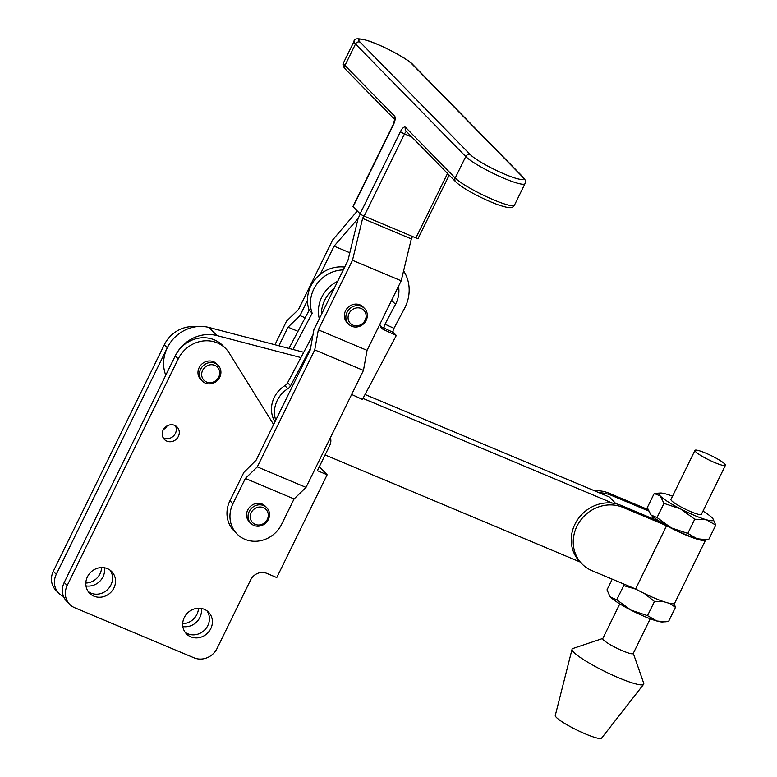 <?xml version="1.0" encoding="UTF-8"?>
<svg xmlns="http://www.w3.org/2000/svg" width="777" height="777" viewBox="0 0 777 777"><rect width="100%" height="100%" fill="white"/><g stroke="black" fill="none" stroke-linecap="round" stroke-linejoin="round"><path stroke-width="1.17" d="M352.719 306.701A11.179 10.247 -44.4 0 1 364.578 308.498A11.179 10.247 -44.4 0 1 360.47 325.942A11.179 10.247 -44.4 0 1 348.611 324.135A11.179 10.247 -44.4 0 1 352.719 306.701M364.578 308.498L363.092 306.973A11.179 10.247 135.6 0 0 351.233 305.176A11.179 10.247 135.6 0 0 347.125 322.62L348.611 324.135M353.836 308.741A9.392 8.615 -44.4 0 1 365.511 312.859A9.392 8.615 -44.4 0 1 360.343 324.912A9.392 8.615 -44.4 0 1 348.679 320.784A9.392 8.615 -44.4 0 1 353.836 308.741M251.233 512.635A9.392 8.615 -44.4 0 1 263.374 507.663A9.392 8.615 -44.4 0 1 267.317 519.386A9.392 8.615 -44.4 0 1 255.186 524.368A9.392 8.615 -44.4 0 1 251.233 512.635M249.223 511.489A11.179 10.247 -44.4 0 1 266.764 507.692A11.179 10.247 -44.4 0 1 268.347 519.522A11.179 10.247 -44.4 0 1 250.796 523.329A11.179 10.247 -44.4 0 1 249.223 511.489M250.796 523.329L249.31 521.804A11.179 10.247 -44.4 0 1 247.727 509.974A11.179 10.247 -44.4 0 1 265.278 506.167L266.764 507.692M307.459 300.349L299.971 315.598L288.044 327.146L278.894 345.765M363.801 215.977L362.606 218.405L352.486 260.285L318.327 329.837L314.734 349.903L257.294 466.89L245.357 478.438L232.935 503.739A28.477 26.107 135.6 0 0 236.956 533.916L233.974 530.876A28.477 26.107 -44.4 0 1 229.953 500.689L243.842 472.406L256.109 460.198L310.285 349.854L313.879 329.788L347.989 260.324L358.119 218.454L360.295 214.015L358.119 218.454L334.081 246.134L320.27 274.271M274.932 344.735L286.528 321.115L298.465 309.567L332.624 240.006L357.303 210.985M236.956 533.916A28.477 26.107 135.6 0 0 281.653 524.242L294.075 498.951L306.002 487.393L363.451 370.415L367.045 350.34L401.194 280.788L411.324 238.908L412.509 236.49M411.849 137.014L404.496 133.916L364.131 216.123L415.889 237.908L447.542 173.446M364.131 216.123A3.555 0.505 -153.8 0 1 360.091 213.83L400.456 131.624A3.555 0.505 26.2 0 0 404.496 133.916A3.555 1.321 -67.2 0 1 406.565 131.624M353.137 206.731A3.555 0.505 -153.8 0 1 352.991 206.449L393.356 124.242A3.555 0.505 26.2 0 0 393.502 124.524L353.137 206.731L360.091 213.83M449.193 175.126L418.094 238.461A3.555 0.505 -153.8 0 1 415.889 237.908M288.044 327.146L297.989 331.332M299.971 315.598L305.167 317.783M334.081 246.134L349.815 252.758M362.606 218.405L411.324 238.908M245.357 478.438L294.075 498.951M257.294 466.89L306.002 487.393M314.734 349.903L363.451 370.415M318.327 329.837L367.045 350.34M352.486 260.285L401.194 280.788M321.367 314.539A32.032 29.371 -44.4 0 1 325.194 299.3A32.032 29.371 -44.4 0 1 334.168 288.471M319.308 318.725A32.032 29.371 -44.4 0 1 322.212 296.26A32.032 29.371 -44.4 0 1 337.684 281.323M275.757 420.172A26.69 24.475 -44.4 0 1 277.642 399.66A26.69 24.475 -44.4 0 1 287.859 388.685A7.119 6.527 135.6 0 0 290.588 385.761L310.635 347.892M274.971 421.775A26.69 24.475 -44.4 0 1 274.66 396.62A26.69 24.475 -44.4 0 1 284.877 385.645A7.119 6.527 135.6 0 0 287.607 382.721L312.985 334.8M343.288 269.91A32.032 29.371 135.6 0 0 314.267 288.15A32.032 29.371 135.6 0 0 312.169 313.218L309.188 310.178A32.032 29.371 -44.4 0 1 311.286 285.11A32.032 29.371 -44.4 0 1 344.667 267.094M312.169 313.218L292.978 349.456M288.947 348.407L309.188 310.178M393.24 332.371A3.555 1.34 114.8 0 1 393.968 328.321L404.496 308.45A39.151 35.907 -44.4 0 0 403.593 270.872M396.309 335.46L393.337 332.41L380.487 326.476A7.119 6.527 135.6 0 0 380.487 326.476L383.469 329.516L396.309 335.46L362.432 399.446L351.641 394.454M384.265 328.224A3.555 1.34 114.8 0 1 384.994 324.174L395.512 304.302A28.477 26.107 135.6 0 0 398.514 286.257M379.943 324.077A7.119 6.527 135.6 0 0 381.692 328.263A7.119 6.527 135.6 0 0 383.469 329.516M167.142 425.845A8.897 8.159 -44.4 0 1 163.442 429.477M201.321 608.44A15.482 14.2 -44.4 0 1 199.864 617.472A15.482 14.2 -44.4 0 1 182.838 626.544M198.494 608.226A15.482 14.2 -44.4 0 1 196.892 614.432A15.482 14.2 -44.4 0 1 182.692 623.708M104.448 567.773A15.482 14.2 -44.4 0 1 103.001 576.816A15.482 14.2 -44.4 0 1 85.975 585.877M101.622 567.569A15.482 14.2 -44.4 0 1 100.019 573.776A15.482 14.2 -44.4 0 1 85.82 583.051M185.12 632.255A15.482 14.2 135.6 0 0 207.809 625.582A15.482 14.2 135.6 0 0 206.983 610.829M184.295 617.501A15.482 14.2 135.6 0 0 186.48 633.896A15.482 14.2 135.6 0 0 210.79 628.632A15.482 14.2 135.6 0 0 208.605 612.227A15.482 14.2 135.6 0 0 184.295 617.501M88.257 591.598A15.482 14.2 135.6 0 0 110.946 584.926A15.482 14.2 135.6 0 0 110.12 570.172M87.422 576.845A15.482 14.2 135.6 0 0 89.617 593.239A15.482 14.2 135.6 0 0 113.928 587.966A15.482 14.2 135.6 0 0 111.733 571.571A15.482 14.2 135.6 0 0 87.422 576.845M163.131 437.723A8.897 8.159 135.6 0 0 175.388 433.391A8.897 8.159 135.6 0 0 175.398 425.699M163.141 430.04A8.897 8.159 135.6 0 0 164.394 439.461A8.897 8.159 135.6 0 0 178.37 436.431A8.897 8.159 135.6 0 0 177.107 427.01A8.897 8.159 135.6 0 0 163.141 430.04M216.56 380.011A9.392 8.615 -44.4 0 1 203.836 380.128A9.392 8.615 -44.4 0 1 204.817 367.395A9.392 8.615 -44.4 0 1 217.541 367.278A9.392 8.615 -44.4 0 1 216.56 380.011M217.171 380.701A11.179 10.247 -44.4 0 1 202.214 381.012A11.179 10.247 -44.4 0 1 203.215 365.695A11.179 10.247 -44.4 0 1 218.172 365.375A11.179 10.247 -44.4 0 1 217.171 380.701M218.172 365.375L216.686 363.85A11.179 10.247 135.6 0 0 201.719 364.17A11.179 10.247 135.6 0 0 200.719 379.497L202.214 381.012M63.559 596.483A17.793 16.317 -44.4 0 1 58.799 593.21L55.818 590.17A17.793 16.317 -44.4 0 1 53.302 571.318L164.335 344.706A30.254 27.749 -44.4 0 1 195.911 326.748M164.335 344.706L167.317 347.746A30.254 27.749 -44.4 0 1 167.317 347.737L56.274 574.358A17.793 16.317 -44.4 0 0 58.799 593.21M319.298 466.763L327.136 474.776L276.777 577.564L266.715 573.339A12.461 11.422 -44.4 0 0 250.621 579.933L217.074 648.416A17.793 16.317 135.6 0 1 194.095 657.847L74.679 607.721A17.793 16.317 135.6 0 1 69.716 604.36L66.744 601.32A17.793 16.317 135.6 0 1 64.219 582.468L175.262 355.856A35.587 32.634 -44.4 0 1 217.016 335.586L300.922 357.566M330.4 437.713A10.684 9.8 135.6 0 1 329.749 445.435L317.385 470.677L327.136 474.776M273.621 424.533L229.196 352.991A30.254 27.749 135.6 0 0 225.748 348.591A30.254 27.749 135.6 0 0 178.234 358.896L67.201 585.508A17.793 16.317 135.6 0 0 69.716 604.36M225.748 348.591L222.766 345.551A30.254 27.749 135.6 0 0 175.262 355.856L178.234 358.896M705.098 452.865A16.948 2.438 26.1 0 0 694.968 450.388A16.948 2.438 26.1 0 0 715.296 462.83A16.948 2.438 26.1 0 0 725.417 465.306A16.948 2.438 26.1 0 0 705.098 452.865M725.417 465.306L701.398 514.335A16.948 2.438 -153.9 0 1 691.277 511.858A16.948 2.438 -153.9 0 1 670.949 499.417L694.968 450.388M622.901 507.381A35.587 32.634 135.6 0 0 576.952 526.223A35.587 32.634 135.6 0 0 581.992 563.917L580.001 561.888A35.587 32.634 -44.4 0 1 574.961 524.193A35.587 32.634 -44.4 0 1 620.92 505.351L622.901 507.381L666.617 525.728A32.032 4.594 26.1 0 0 685.819 534.974A32.032 4.594 26.1 0 0 705.642 539.947A32.032 4.594 26.1 0 0 705.71 539.568M581.992 563.917A35.587 32.634 135.6 0 0 591.919 570.639L635.625 588.985A32.032 4.594 26.1 0 0 654.826 598.232A32.032 4.594 26.1 0 0 674.65 603.205L705.642 539.947M633.294 653.35L643.706 683.226A39.86 5.721 -153.9 0 1 643.628 684.294L601.592 738.15A25.806 3.7 -153.9 0 1 586.246 734.284A25.806 3.7 -153.9 0 1 555.273 715.462L572.066 649.232A39.86 5.721 -153.9 0 1 572.863 648.513L602.855 638.432M643.628 684.294A39.86 5.721 -153.9 0 1 619.91 678.321A39.86 5.721 -153.9 0 1 572.066 649.232M650.232 618.774L633.216 653.506A16.948 2.438 -153.9 0 1 623.096 651.029A16.948 2.438 -153.9 0 1 602.777 638.587L619.784 603.865M648.436 510.926L610.984 495.211A35.587 32.634 135.6 0 0 599.116 492.735M594.415 490.763A35.587 32.634 -44.4 0 1 609.003 493.191L610.984 495.211M620.92 505.351L660.906 522.134A30.254 4.341 -153.9 0 0 665.918 525.038A30.254 4.341 26.1 0 0 667.19 525.738A30.254 4.341 26.1 0 0 671.241 527.884L657.031 517.56L663.976 503.379L680.535 508.906A30.254 4.341 26.1 0 0 706.429 519.774L694.745 519.221L680.535 508.906A30.254 4.341 26.1 0 1 660.285 496.008L663.976 503.379M715.763 525.116L706.429 519.774A30.254 4.341 26.1 0 0 712.946 518.774L715.763 525.116L708.818 539.296L702.69 539.714A30.254 4.341 -153.9 0 1 697.134 538.752A30.254 4.341 -153.9 0 1 671.241 527.884L687.8 533.401L694.745 519.221M647.882 509.508L609.003 493.191M705.681 539.568L697.134 538.752L687.8 533.401M654.234 493.434L660.285 496.008A30.254 4.341 26.1 0 1 660.363 493.016L654.234 493.434L647.29 507.604L650.99 514.986L657.031 517.56M672.532 496.182A30.254 4.341 26.1 0 0 665.918 493.978A30.254 4.341 26.1 0 0 660.363 493.016M712.946 518.774A30.254 4.341 26.1 0 0 712.072 517.744A30.254 4.341 26.1 0 0 702.981 511.101M650.028 513.84A30.254 4.341 -153.9 0 0 650.106 513.947A30.254 4.341 -153.9 0 0 650.99 514.986A30.254 4.341 26.1 0 0 660.906 522.134M665.394 621.804L656.847 620.988A30.254 4.341 -153.9 0 0 662.402 621.95L668.531 621.532L675.475 607.352L669.677 603.36M662.898 601.359L654.457 601.466L644.259 593.434M647.513 615.637L630.953 610.12A30.254 4.341 -153.9 0 0 656.847 620.988L647.513 615.637L654.457 601.466M635.984 589.18L623.688 585.625L616.744 599.795L630.953 610.12A30.254 4.341 26.1 0 1 610.693 597.222L616.744 599.795M609.644 595.949L610.693 597.222A30.254 4.341 -153.9 0 1 609.819 596.192L607.002 589.85L612.237 579.166M623.096 583.721L623.688 585.625M674.154 603.622L675.475 607.352M165.773 375.213A35.587 32.634 -44.4 0 1 173.349 338.859A35.587 32.634 -44.4 0 1 209.071 327.476L303.729 352.272M365.044 394.502L609.421 497.057L615.967 503.739M580.089 561.975L325.087 454.953M362.976 398.407L612.47 503.117M232.935 503.739L229.953 500.689M514.481 205.089C512.315 207.925 511.635 209.266 497.766 204.672C483.42 199.349 463.218 189.073 455.71 181.789L406.05 131.099A3.555 3.263 -44.4 0 1 405.545 127.331L455.205 178.011A33.809 4.837 26.2 0 0 487.849 197.309A33.809 4.837 26.2 0 0 514.481 205.089L525.019 183.625A33.809 4.837 -153.8 0 1 498.397 175.835A33.809 4.837 -153.8 0 1 465.753 156.546L355.507 44.017L344.969 65.491L394.629 116.171A3.555 3.263 135.6 0 0 394.687 119.376M360.11 42.143L470.347 154.662A30.254 4.332 26.2 0 0 504.671 174.174A30.254 4.332 26.2 0 0 522.105 176.447L411.868 63.928A30.254 4.332 26.2 0 0 377.544 44.415A30.254 4.332 26.2 0 0 360.11 42.143A3.555 3.263 135.6 0 0 355.507 44.017A33.809 4.837 -153.8 0 1 354.089 41.298L343.541 62.762A33.809 4.837 26.2 0 0 344.969 65.491A3.555 3.263 135.6 0 0 345.474 69.26C343.055 66.599 342.414 64.433 343.541 62.762M455.71 181.789A3.555 3.263 -44.4 0 1 455.205 178.011L465.753 156.546A3.555 3.263 135.6 0 1 470.347 154.662M393.502 124.524A7.119 2.652 -67.2 0 0 394.629 116.171M405.545 127.331A7.119 2.652 -67.2 0 0 400.456 131.624M525.019 183.625C526.165 181.983 525.524 179.817 523.096 177.127L412.859 64.598A3.555 3.263 135.6 0 0 411.868 63.928M523.096 177.127A3.555 3.263 135.6 0 0 522.105 176.447M391.608 300.31L395.512 304.302M287.859 388.685L284.877 385.645M290.588 385.761L287.607 382.721M384.994 324.174L393.968 328.321M67.201 585.508L64.219 582.468M53.302 571.318L56.274 574.358M653.059 516.812L652.233 518.492M655.992 518.978L655.545 519.881M666.579 525.708L635.586 588.966M666.617 525.728L635.625 588.985M209.071 327.476L217.016 335.586M412.859 64.598C408.731 59.431 381.866 44.911 367.298 40.511C358.139 38.024 353.739 38.287 354.089 41.298M394.687 119.503L345.474 69.26M395.124 119.949L394.667 119.221L393.356 124.242"/></g></svg>
